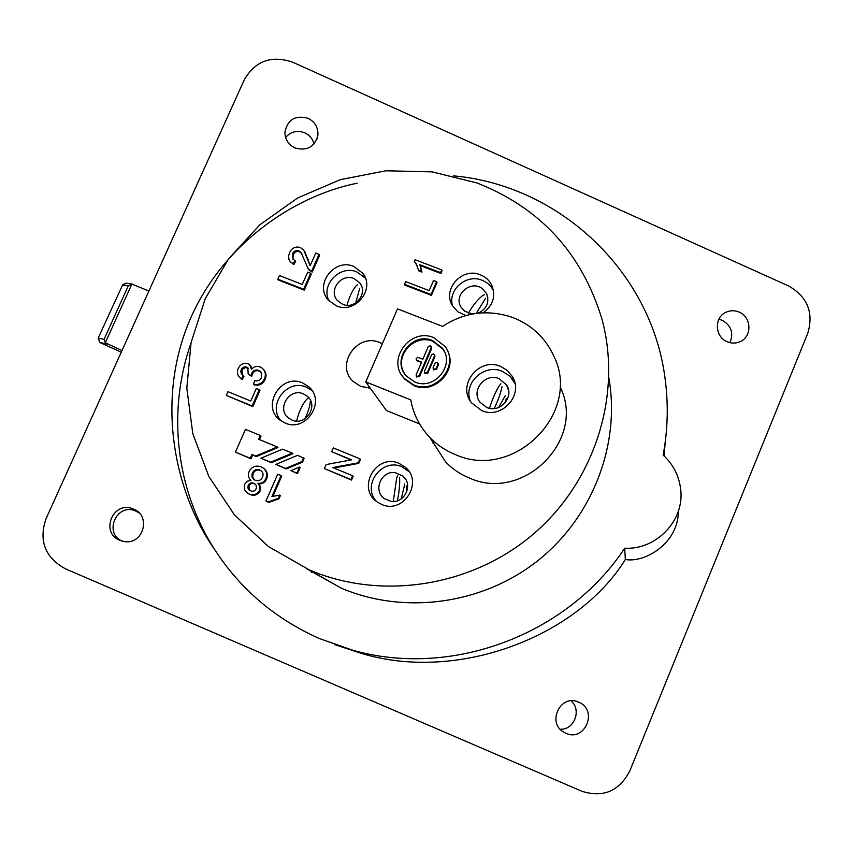 <?xml version="1.0" encoding="UTF-8"?>
<svg xmlns="http://www.w3.org/2000/svg" width="853" height="853" viewBox="0 0 853 853"><rect width="100%" height="100%" fill="white"/><g stroke="black" fill="none" stroke-linecap="round" stroke-linejoin="round"><path stroke-width="1.28" d="M468.414 313.19C472.583 305.843 477.158 300.107 482.116 295.98L484.387 294.658M485.581 298.283L476.219 313.414M347.043 305.246C349.218 297.27 352.108 290.948 355.69 286.309L357.599 284.646M359.731 288.261L355.69 302.932M296.609 421.051C298.539 412.927 301.578 406.039 305.726 400.377L307.656 398.479M310.311 401.379C309.938 406.263 308.136 412.084 304.894 418.844M401.251 498.877L404.812 483.896M406.54 485.933L406.561 492.352M393.286 501.468L396.666 478.053L397.754 475.579M399.588 477.733C399.972 484.291 399.225 491.978 397.349 500.786M498.621 407.489L505.243 395.685M506.266 398.49L505.296 402.595M489.505 408.31C492.266 399.417 495.465 391.985 499.101 386.004L500.914 383.765M502.001 386.761C500.775 392.966 498.184 400.228 494.25 408.544M486.775 407.499C499.997 413.502 514.626 396.88 506.607 384.991L499.058 378.657C485.325 372.484 470.675 390.429 479.908 402.136L486.775 407.499M472.573 313.979L464.746 311.26L461.046 307.165C453.06 294.914 470.952 279.464 482.435 288.698L486.53 293.496C489.707 302.378 486.871 308.946 478.021 313.2M354.006 278.558L359.721 282.801C368.453 292.995 355.104 309.895 342.703 304.318L337.436 300.576C327.989 290.564 341.296 272.896 354.006 278.558M303.444 393.883L307.123 396.123C319.203 405.41 305.854 426.521 291.971 420.049L288.89 418.279C276.009 409.365 289.188 387.326 303.444 393.883M381.547 504.368L377.271 501.99C356.127 488.289 376.322 452.826 399.161 463.414L405.335 467.263C423.93 482.201 403.213 514.604 381.547 504.368M409.099 471.656L401.891 466.794C382.059 457.528 361.491 485.144 376.29 501.244M370.234 388.094L360.766 386.42L353.121 381.398C334.909 364.903 357.322 332.414 379.83 342.575L382.347 343.759M608.893 377.964C620.558 444.871 592.419 517.824 537.027 561.306C481.572 604.713 403.736 614.864 341.083 588.069L306.472 568.674M476.859 182.926C540.141 207.759 581.821 253.096 601.898 318.947C622.349 393.969 595.511 480.719 533.701 533.786C471.869 586.832 381.344 600.768 309.308 569.911L268.322 546.496L234.394 514.807L208.846 476.496L192.778 433.559L186.818 388.168L191.083 342.511L205.242 298.753L228.54 258.907L259.845 224.787L297.686 197.949L340.336 179.652L385.833 170.781L432.066 171.858L476.859 182.926M365.766 381.909L410.815 399.918C413.364 414.249 419.687 426.745 429.773 437.397C436.949 444.808 445.383 450.491 455.065 454.446C513.581 481.476 582.332 412.809 553.81 356.042C545.472 337.969 531.995 325.206 513.389 317.753C488.46 309.042 464.832 311.921 442.515 326.379L397.509 308.882L365.766 381.909L386.452 410.57L419.548 423.888M429.773 437.397L445.735 462.07C452.367 468.937 460.162 474.215 469.118 477.883C523.177 502.971 586.533 439.658 560.197 387.07M500.519 366.374C479.247 356.853 456.781 384.906 471.432 402.755L481.668 410.592C501.724 419.708 524.158 394.736 512.344 376.482L507.311 370.437L500.519 366.374M514.956 383.317L509.753 376.024L502.214 371.258C484.312 363.335 463.158 382.944 470.216 400.942M465.759 315.546L457.912 311.814L452.666 306.003C441.705 289.679 461.974 266.786 480.292 274.773C485.432 276.798 489.227 280.232 491.691 285.073C496.009 296.236 493.141 305.481 483.075 312.816M493.524 290.841L493.343 290.446C490.901 285.67 487.148 282.268 482.062 280.253C466.484 273.568 447.665 289.721 452.474 305.673M336.413 305.864L328.522 300.341C313.797 285.105 334.152 257.755 353.718 266.424L362.632 273.131C375.746 288.783 355.285 314.362 336.413 305.864M365.383 278.142L356.895 271.947C340.102 264.537 320.525 284.753 328.949 300.821M285.019 422.992L280.541 420.476C260.517 406.988 280.648 372.857 302.602 382.933L308.466 386.537C326.646 400.899 306.142 432.876 285.019 422.992M312.006 390.589L306.387 387.177C287.28 378.337 266.946 404.994 280.861 420.7M404.418 373.443C393.489 356.437 414.355 333.086 432.993 341.413L442.75 348.994L444.477 351.852M432.588 340.582C412.01 331.359 390.855 359.806 406.316 375.992L414.739 381.952C434.369 390.909 455.63 364.86 442.366 348.163L432.588 340.582M413.481 384.863C435.787 395.035 460.023 365.532 445.085 346.478L433.836 337.692C410.304 327.157 386.196 359.785 403.991 378.188L413.481 384.863M401.784 375.245L404.461 378.945L413.94 385.609C434.444 394.928 458.178 370.138 447.441 350.647M438.005 364.199L436.022 368.795L433.292 369.189L433.1 367.643L435.083 363.047L437.162 362.173L438.399 364.988L436.427 369.584L433.452 369.498M434.54 355.808L427.385 372.42L424.677 372.836L424.463 371.268L431.618 354.667L433.708 353.792L434.945 356.618L434.603 354.763M431.202 347.736L419.047 375.917L416.36 376.354L416.136 374.766L421.595 362.12L417.021 360.307L416.072 358.761L417.693 357.311L422.843 359.22L428.291 346.595L430.37 345.721L431.618 348.557L431.266 346.691M391.09 501.361C404.717 503.792 413.63 484.387 402.776 475.995L395.312 472.701C381.216 470.216 372.601 490.763 384.447 498.685L391.09 501.361M369.232 386.718L368.827 388.094M739.231 312.134C751.653 317.071 752.239 336.711 740.095 341.68C735.808 343.556 731.469 343.556 727.065 341.69C715.049 336.903 713.94 318.105 725.338 312.582C729.848 310.279 734.476 310.129 739.231 312.134M718.908 319.235L722.363 320.333C731.309 325.686 733.836 333.128 729.923 342.661M578.643 702.136L579.027 702.318C598.38 710.389 584.806 742.334 565.827 733.249L563.993 732.311C546.304 722.832 560.656 693.372 578.643 702.136M571.083 700.835C581.906 710.027 574.293 730.029 560.218 729.24M133.676 509.134C151.376 515.83 143.315 544.704 124.549 541.612L119.761 540.322C99.865 532.635 113.033 500.668 132.705 508.751L133.676 509.134M122.352 541.207C103.416 533.509 116.296 503.035 135.137 510.787L139.082 512.866M308.072 118.3C315.024 121.915 318.308 127.545 317.902 135.2C314.672 147.057 306.984 151.29 294.861 147.91C288.357 144.605 285.051 139.391 284.923 132.236C287.568 119.559 295.287 114.92 308.072 118.3M285.606 137.44C290.852 131.554 297.26 130.019 304.809 132.844C309.628 135.147 312.699 138.858 314.011 143.965M334.792 644.633L360.062 652.961C457.08 683.274 577.854 636.615 625.334 559.515L624.716 548.212C567.085 635.378 451.109 678.124 353.025 650.317L319.363 638.545C275.54 618.969 240.834 589.594 215.223 550.409C175.537 489.409 167.145 411.189 190.944 343.183M664.05 455.907L665.276 441.651M453.647 175.878C559.845 185.272 653.601 272.768 665.564 382.496C668.443 406.636 667.632 430.84 663.154 455.097C673.134 464.299 678.956 475.579 680.63 488.95C684.948 520.01 656.703 549.982 624.716 548.212M357.183 183.246C290.905 196.371 216.651 248.639 186.487 328.362C156.259 408.054 176.496 496.083 215.223 550.409M513.133 378.913L513.677 379.19M433.025 443.283L433.782 443.581M678.338 511.16C678.561 542.839 645.39 563.076 625.334 559.515M664.124 455.203L664.572 446.737M65.34 568.77C45.038 557.489 38.588 540.834 45.998 518.805L244.31 79.766C255.335 60.83 271.478 54.987 292.75 62.226L788.598 285.968C807.482 296.812 813.879 312.582 807.78 333.278L629.749 771.069C619.171 791.232 603.199 797.96 581.831 791.253L65.34 568.77M297.494 473.628L290.894 470.632L299.52 467.028L300.139 467.572L297.494 473.628L296.865 473.106L299.52 467.028M302.495 462.166L301.877 461.622L285.584 468.425L286.235 468.958L302.495 462.166L304.169 458.349L297.59 455.331L275.892 464.405L285.584 468.425M286.235 468.958L275.892 464.405M292.91 453.7L292.27 453.135L270.604 462.209L271.275 462.752L292.91 453.7M277.95 447.526L277.289 446.951L255.676 456.014L256.38 456.568L277.95 447.526M271.275 462.752L260.943 458.2L282.588 449.136L292.27 453.135M277.289 446.951L258.651 439.263L260.314 435.467L245.472 429.336L235.428 452.101L250.281 458.274L251.955 454.468L255.676 456.014M235.428 452.101L250.995 458.829L252.659 455.022L256.38 456.568M260.314 435.467L261.007 436.054L259.451 439.594M251.955 454.468L252.659 455.022M250.281 458.274L250.995 458.829M265.965 501.042L277.715 474.204L281.085 475.601L271.936 496.521L279.731 495.103L278.345 498.28L268.141 501.948L265.965 501.042L268.812 502.428L279.006 498.76L280.392 495.582L279.731 495.103M281.085 475.601L281.735 476.123L272.992 496.126M278.345 498.28L279.006 498.76M268.141 501.948L268.812 502.428M261.37 470.984L260.4 470.472C257.19 469.353 254.791 470.355 253.181 473.468L252.68 476.87L254.322 479.791M255.335 484.227L254.525 483.822C252.104 482.862 250.228 483.544 248.927 485.858L249.897 490.571M252.467 472.946C251.315 475.878 251.998 478.192 254.493 479.887L255.282 480.271C258.47 481.359 260.869 480.356 262.479 477.253C263.662 474.332 263.012 472.029 260.496 470.344L259.707 469.95C256.497 468.83 254.087 469.822 252.467 472.946L253.181 473.468M259.707 469.95L260.4 470.472M248.202 485.357L247.903 487.98L248.937 489.867L251.422 491.189L253.757 491.125L255.687 489.729L256.593 487.17L255.815 484.717L253.821 483.32C251.39 482.361 249.513 483.043 248.202 485.357L248.927 485.858M253.821 483.32L254.525 483.822M257.905 483.31L259.941 486.498L259.525 490.315C257.094 494.473 253.65 495.7 249.225 494.004L248.255 493.535C244.598 491.339 243.457 488.172 244.822 484.046L247.317 481.199L250.995 480.42C248.34 477.947 247.733 474.972 249.151 471.506C251.902 466.57 255.879 465.024 261.082 466.868L262.639 467.657C266.488 470.376 267.554 474.023 265.859 478.586C264.259 482.062 261.615 483.64 257.905 483.31L260.474 486.466L260.218 490.806C257.787 494.953 254.365 496.179 249.94 494.484L247.818 493.29M259.525 490.315L260.218 490.806M249.225 494.004L249.94 494.484M263.812 468.51C267.277 471.272 268.183 474.812 266.541 479.098C264.952 482.574 262.297 484.152 258.608 483.822M265.859 478.586L266.541 479.098M352.62 475.75L350.967 479.546L324.385 468.574L326.134 464.565L351.532 459.842L331.721 451.706L333.363 447.932L359.945 458.818L358.207 462.838L332.766 467.561L352.62 475.75L353.142 476.273L351.5 480.068L324.385 468.574M350.967 479.546L351.5 480.068M350.978 459.948L331.721 451.706M359.945 458.818L360.456 459.372L358.729 463.382L333.843 467.998M358.207 462.838L358.729 463.382M264.43 378.956C262.074 383.562 258.427 385.3 253.512 384.181L254.674 380.673C257.745 381.408 260.026 380.385 261.498 377.623L261.668 373.241L258.63 370.351C255.537 369.392 253.202 370.383 251.646 373.337L251.027 375.661L248.202 374.104L247.786 367.75L245.792 366.854L243.468 367.195L241.687 368.773L240.759 371.364L241.367 373.902L243.233 375.64L241.41 378.871L240.557 378.274C237.422 375.683 236.644 372.43 238.211 368.528C240.343 364.21 243.627 362.61 248.063 363.709L249.502 364.54L251.592 369.349C253.938 366.502 256.785 365.713 260.144 366.993L262.393 368.315C265.454 371.29 266.125 374.84 264.43 378.956L265.112 379.638C262.756 384.245 259.12 385.982 254.215 384.863L253.512 384.181M260.943 372.015L259.323 371.055C256.231 370.095 253.906 371.087 252.349 374.041L251.731 376.354L248.202 374.104M258.63 370.351L259.323 371.055M251.646 373.337L252.349 374.041M251.027 375.661L251.731 376.354M248.404 368.389L245.557 367.526L242.689 369.093L241.943 370.33L242.476 375.107M246.688 367.121L247.391 367.824M241.228 369.616L241.943 370.33M243.233 375.64L243.947 376.333L242.135 379.564L240.151 377.943M241.41 378.871L242.135 379.564M250.281 365.319L252.168 368.645M263.396 369.306C266.179 372.271 266.754 375.725 265.112 379.638M259.291 389.714L252.115 405.953L226.29 395.397L227.932 391.687L250.771 401.017L256.295 388.499L259.291 389.714L259.973 390.386L252.819 406.604L226.29 395.397M252.115 405.953L252.819 406.604M310.14 265.731L315.738 253.053L319.054 254.333L311.569 271.286L308.274 268.908L301.002 252.445L298.774 250.782C295.927 250.089 293.848 251.123 292.526 253.874L292.91 259.173L294.978 260.57L293.176 263.758L290.265 261.604L288.922 259.301L288.623 255.953L289.594 252.659C291.822 247.946 295.362 246.218 300.213 247.455L303.711 249.982L310.14 265.731M319.054 254.333L319.63 255.239L312.155 272.16L307.634 268.098M311.569 271.286L312.155 272.16M309.415 270.038L310.012 270.923M301.791 253.597L299.392 251.699C296.545 251.006 294.466 252.04 293.144 254.791L292.995 259.269M298.774 250.782L299.392 251.699M292.526 253.874L293.144 254.791M294.978 260.57L295.596 261.466L293.795 264.643L290.105 261.413M293.176 263.758L293.795 264.643M304.766 251.486L310.183 265.635M307.624 258.715L308.221 259.621M310.684 273.28L303.625 289.274L277.822 279.187L279.443 275.53L302.261 284.444L307.698 272.118L310.684 273.28L311.281 274.154L304.233 290.127L278.473 280.051L277.822 279.187M303.625 289.274L304.233 290.127M415.176 259.792L441.705 269.911L440.543 272.597L419.857 264.697L421.574 271.233L418.439 270.028L416.136 263.63L414.43 261.519L415.176 259.792M441.705 269.911L442.057 270.806L440.894 273.493L420.294 265.614M440.543 272.597L440.894 273.493M420.433 265.955L421.968 272.118L418.844 270.923L418.439 270.028M421.574 271.233L421.968 272.118M417.405 266.104L414.43 261.519M436.597 281.693L431.053 294.509L404.525 284.294L405.697 281.607L429.155 290.628L433.527 280.52L436.597 281.693L436.971 282.567L431.437 295.362L404.951 285.158L404.525 284.294M431.053 294.509L431.437 295.362M416.541 376.674L419.484 376.685L431.618 348.557M417.021 360.307L421.361 362.653M417.458 361.107L416.595 360.211M424.847 373.156L427.801 373.198L434.945 356.618M438.069 363.154L438.399 364.988M290.894 470.632L296.865 473.106M260.943 458.2L270.604 462.209M301.877 461.622L303.551 457.794M311.74 572.278L310.417 570.582M148.912 290.958L131.852 284.134L105.303 342.735L122.011 350.53M105.303 342.735L104.055 339.345L98.447 338.161L99.844 342.511L121.265 352.182L99.833 342.49L107.03 344.047M132.695 284.145L125.775 283.164L122.576 284.977L128.323 285.808L131.852 284.134M419.047 375.917L419.484 376.685M427.385 372.42L427.801 373.198M436.022 368.795L436.427 369.584M122.576 284.977L98.159 338.151L122.576 284.977M128.323 285.808L104.055 339.345M508.665 390.877L506.607 384.991M487.831 297.516L486.53 293.496M361.405 285.702L359.721 282.801M309.372 398.575L307.123 396.123M405.783 479.61L402.776 475.995M739.295 342.01L740.095 341.68M576.095 701.273L579.027 702.318M316.804 139.497L317.902 135.2M353.025 650.317L360.062 652.961M135.137 510.787L132.705 508.751M261.189 470.877L260.496 470.344M255.186 484.141L254.482 483.63M248.969 494.026L248.255 493.535M260.911 371.993L260.218 371.29M248.351 368.304L247.786 367.75M241.282 378.967L240.557 378.274M308.871 269.793L308.274 268.908M301.61 253.362L301.002 252.445M290.894 262.5L290.265 261.604M416.541 264.537L416.136 263.63M416.36 376.354L416.808 377.122M416.392 359.849L416.84 360.648M424.677 372.836L425.103 373.614M433.292 369.189L433.697 369.978M403.991 378.188L404.461 378.945M442.366 348.163L442.75 348.994M311.878 390.397L308.466 386.537M365.18 277.63L362.632 273.131M493.343 290.446L491.691 285.073M513.89 381.248L512.344 376.482M340.859 587.962L309.053 569.804M408.001 470.6L405.335 467.263M98.159 338.151L99.844 342.511M125.775 283.164L122.267 285.009"/></g></svg>
